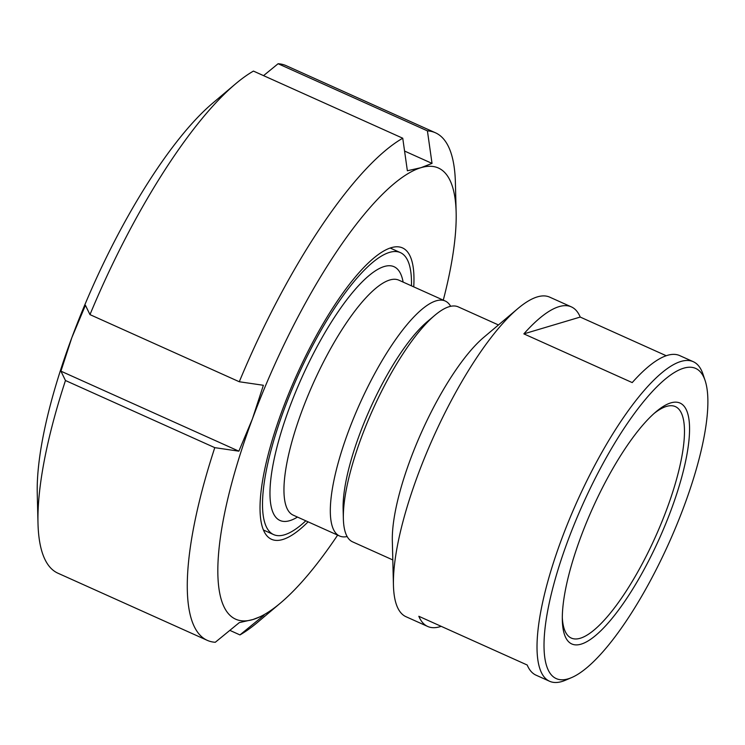 <?xml version="1.0" encoding="UTF-8"?>
<svg xmlns="http://www.w3.org/2000/svg" width="745" height="745" viewBox="0 0 745 745"><rect width="100%" height="100%" fill="white"/><g stroke="black" fill="none" stroke-linecap="round" stroke-linejoin="round"><path stroke-width="1.12" d="M411.454 285.838A154.578 42.912 114.2 0 0 400.382 252.611A154.578 42.912 114.2 0 0 389.505 252.397A154.578 42.912 114.2 0 0 290.68 392.671A154.578 42.912 114.2 0 0 273.601 534.584A154.578 42.912 114.2 0 0 305.804 520.82M450.66 306.307A128.82 35.76 114.2 0 0 445.203 301.008A128.82 35.76 114.2 0 0 436.142 300.831A128.82 35.76 114.2 0 0 353.791 417.731A128.82 35.76 114.2 0 0 339.562 535.99A128.82 35.76 114.2 0 0 347.142 536.549M214.784 447.652L65.467 380.518L60.922 371.168L238.866 451.172L214.784 447.652A278.248 77.247 114.2 0 0 207.259 640.346A278.248 77.247 114.2 0 0 215.296 642.274L239.322 622.606L252.974 619.523L263.981 615.249L239.955 634.917L229.842 630.363M60.922 371.168L71.846 337.625L85.424 305.273L89.977 314.623L239.294 381.757L263.376 385.277L252.443 418.82L238.866 451.172M404.572 151.058L432.026 163.397L421.018 167.672L407.366 170.754L402.747 138.216L253.44 71.092A278.248 77.247 114.2 0 0 235.55 83.878A278.248 77.247 114.2 0 0 89.977 314.623M235.55 83.878L212.856 103.024A247.331 68.67 114.2 0 0 71.846 337.625A247.331 68.67 114.2 0 0 37.25 493.6L37.995 523.279A278.248 77.247 114.2 0 0 57.942 573.212L207.259 640.346M65.467 380.518A278.248 77.247 114.2 0 0 37.995 523.279M402.747 138.216A278.248 77.247 114.2 0 0 239.294 381.757M239.955 634.917A278.248 77.247 114.2 0 0 257.844 622.122L280.539 602.984A247.331 68.67 114.2 0 0 337.634 535.124M443.284 300.142A247.331 68.67 114.2 0 0 456.145 212.409A247.331 68.67 114.2 0 0 421.018 167.672A247.331 68.67 114.2 0 0 252.443 418.82A247.331 68.67 114.2 0 0 252.974 619.523A247.331 68.67 114.2 0 0 280.539 602.984M263.553 75.636L278.099 63.735L427.416 130.869L432.026 163.397M413.736 286.862A159.737 44.346 114.2 0 0 402.496 247.908A159.737 44.346 114.2 0 0 391.255 247.685A159.737 44.346 114.2 0 0 289.135 392.643A159.737 44.346 114.2 0 0 271.497 539.287A159.737 44.346 114.2 0 0 308.085 521.845M456.145 212.409L455.4 182.721A278.248 77.247 114.2 0 0 435.453 132.787L286.136 65.653A278.248 77.247 114.2 0 0 278.099 63.735M435.453 132.787A278.248 77.247 114.2 0 0 427.416 130.869M441.18 626.331A175.196 48.639 -65.8 0 1 427.686 626.461A175.196 48.639 -65.8 0 1 418.83 616.283L527.19 665.006A175.196 48.639 114.2 0 0 536.046 675.175L549.587 681.265A175.196 48.639 114.2 0 0 565.474 680.213L571.639 677.577A170.037 47.205 -65.8 0 1 566.172 545.331A170.037 47.205 -65.8 0 1 683.705 368.188A170.037 47.205 -65.8 0 1 705.143 380.639A170.037 47.205 -65.8 0 1 669.001 542.872A170.037 47.205 -65.8 0 1 571.639 677.577M705.143 380.639L703.029 374.279A175.196 48.639 114.2 0 0 693.269 361.697L679.729 355.607A175.196 48.639 114.2 0 0 667.399 355.356A175.196 48.639 114.2 0 0 632.216 382.595L523.856 333.872A175.196 48.639 -65.8 0 1 559.048 306.642A175.196 48.639 -65.8 0 1 571.368 306.884A175.196 48.639 -65.8 0 1 580.225 317.063L523.856 333.872M580.225 317.063L666.235 355.738M693.269 361.697A175.196 48.639 114.2 0 0 680.949 361.446A175.196 48.639 114.2 0 0 568.938 520.438A175.196 48.639 114.2 0 0 549.587 681.265M670.807 402.887A132.051 36.663 114.2 0 0 656.084 411.724A132.051 36.663 114.2 0 0 562.335 620.25A132.051 36.663 114.2 0 0 651.242 555.723A132.051 36.663 114.2 0 0 670.807 402.887M427.686 626.461L405.997 616.711A175.196 48.639 -65.8 0 1 393.444 585.272A175.196 48.639 -65.8 0 1 517.831 308.607A175.196 48.639 -65.8 0 1 537.359 296.892A175.196 48.639 -65.8 0 1 549.68 297.134L571.368 306.884M654.157 413.401A126.892 35.229 -65.8 0 1 666.449 406.425A126.892 35.229 -65.8 0 1 675.37 406.602A126.892 35.229 -65.8 0 1 655.47 536.782A126.892 35.229 -65.8 0 1 571.303 638.074A126.892 35.229 -65.8 0 1 562.307 617.698M393.444 585.272L392.326 540.749A128.82 35.76 -65.8 0 1 483.784 337.327L517.831 308.607M392.801 559.933L352.59 541.848A128.82 35.76 -65.8 0 1 343.361 518.734A128.82 35.76 -65.8 0 1 434.819 315.312A128.82 35.76 -65.8 0 1 449.179 306.689A128.82 35.76 -65.8 0 1 458.24 306.875L498.452 324.95M343.361 518.734L343.11 508.835A118.511 32.901 -65.8 0 1 427.248 321.691L434.819 315.312M403.12 282.094A139.129 38.628 114.2 0 0 384.252 266.514A139.129 38.628 114.2 0 0 285.987 417.396A139.129 38.628 114.2 0 0 297.478 517.067M293.176 515.14A128.82 35.76 -65.8 0 1 307.443 396.852A128.82 35.76 -65.8 0 1 389.784 279.99A128.82 35.76 -65.8 0 1 398.845 280.167L445.203 301.008M293.204 515.149L339.562 535.99M263.413 530.002L273.601 534.584M390.194 248.029L400.382 252.611"/></g></svg>
